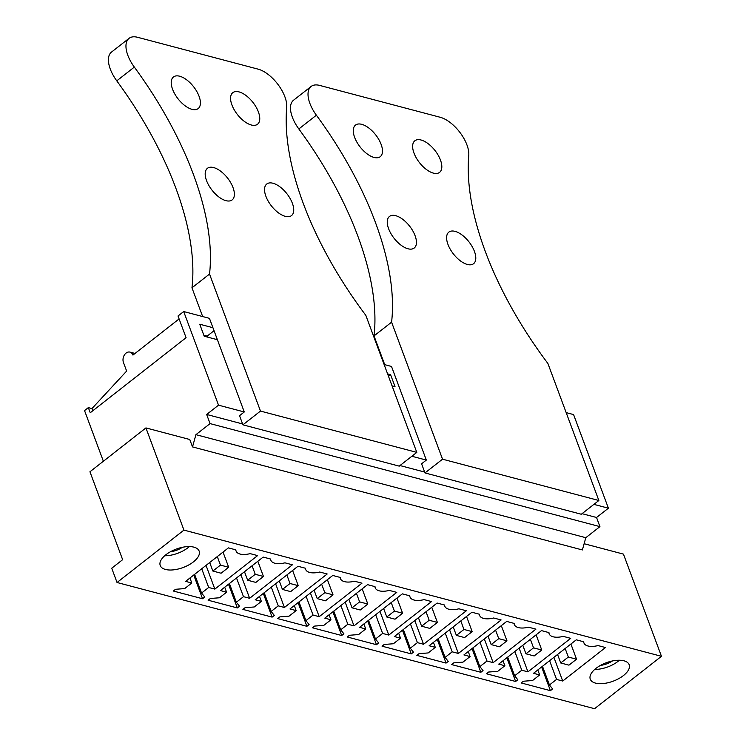 <?xml version="1.0" encoding="UTF-8"?>
<svg xmlns="http://www.w3.org/2000/svg" width="746" height="746" viewBox="0 0 746 746"><rect width="100%" height="100%" fill="white"/><g stroke="black" fill="none" stroke-linecap="round" stroke-linejoin="round"><path stroke-width="1.12" d="M117.038 582.495L183.936 530.108L145.927 427.915L89.949 471.761L122.642 559.677L111.732 568.228L117.038 582.495L594.562 708.7L661.46 656.303L623.451 554.119L584.118 543.722M164.707 555.751A20.757 9.838 159.6 0 0 188.067 547.648A20.757 9.838 159.6 0 0 189.353 546.585M594.758 669.404A20.757 9.838 159.6 0 0 618.117 661.301A20.757 9.838 159.6 0 0 619.394 660.238M183.936 530.108L661.46 656.303M185.633 581.376L191.797 583.008L184.672 588.585L175.524 589.293L173.333 591.018L202.548 598.74L204.74 597.014L201.569 593.051L208.684 587.475L214.848 589.107L257.612 555.602L250.162 553.635A15.862 7.516 -20.4 0 1 236.081 551.061A15.862 7.516 -20.4 0 1 235.848 549.849L228.397 547.881L185.633 581.376M193.382 561.924A20.757 9.838 -20.4 0 1 173.566 569.841A20.757 9.838 -20.4 0 1 160.231 565.533A20.757 9.838 -20.4 0 1 165.985 554.679A20.757 9.838 -20.4 0 1 185.801 546.762A20.757 9.838 -20.4 0 1 199.135 551.07A20.757 9.838 -20.4 0 1 193.382 561.924M413.47 652.181L410.291 648.209L417.406 642.632L423.569 644.264L466.343 610.769L458.893 608.801A15.862 7.516 -20.4 0 1 444.803 606.218A15.862 7.516 -20.4 0 1 444.569 605.015L437.119 603.048L394.354 636.543L400.518 638.175L393.403 643.742L384.246 644.46L382.055 646.176L411.27 653.897L413.47 652.181M378.679 642.987L375.499 639.014L382.623 633.438L388.787 635.07L431.552 601.574L424.101 599.607A15.862 7.516 -20.4 0 1 410.011 597.024A15.862 7.516 -20.4 0 1 409.787 595.821L402.336 593.853L359.563 627.349L365.726 628.981L358.612 634.557L349.464 635.266L347.263 636.981L376.488 644.703L378.679 642.987M479.865 666.598L486.979 661.021L493.143 662.653L535.917 629.148L528.466 627.181A15.862 7.516 -20.4 0 1 514.376 624.607A15.862 7.516 -20.4 0 1 514.143 623.404L506.693 621.427L463.928 654.932L470.092 656.555L462.977 662.131L453.82 662.84L451.628 664.565L480.844 672.286L483.044 670.57L479.865 666.598L472.908 647.892M445.082 657.403L452.197 651.827L458.361 653.459L501.125 619.963L493.675 617.986A15.862 7.516 -20.4 0 1 479.585 615.413A15.862 7.516 -20.4 0 1 479.361 614.21L471.91 612.242L429.146 645.738L435.3 647.36L428.185 652.937L419.038 653.655L416.846 655.37L446.061 663.091L448.253 661.376L445.082 657.403L438.126 638.697M272.122 617.119L274.323 615.403L271.143 611.44L278.258 605.864L284.422 607.486L327.186 573.991L319.736 572.023A15.862 7.516 -20.4 0 1 305.655 569.44A15.862 7.516 -20.4 0 1 305.422 568.238L297.971 566.27L255.207 599.765L261.37 601.397L254.246 606.974L245.098 607.682L242.907 609.398L272.122 617.119L263.31 593.424M237.34 607.934L239.531 606.209L236.351 602.246L243.476 596.669L249.64 598.292L292.404 564.797L284.953 562.829A15.862 7.516 -20.4 0 1 270.863 560.246A15.862 7.516 -20.4 0 1 270.639 559.043L263.189 557.075L220.415 590.571L226.579 592.203L219.464 597.779L210.316 598.488L208.115 600.213L237.34 607.934L228.518 584.23M343.897 633.792L340.717 629.82L347.832 624.243L353.996 625.875L396.76 592.38L389.309 590.412A15.862 7.516 -20.4 0 1 375.229 587.829A15.862 7.516 -20.4 0 1 374.996 586.626L367.545 584.659L324.78 618.154L330.944 619.786L323.829 625.362L314.672 626.071L312.481 627.787L341.696 635.508L343.897 633.792M309.105 624.598L305.925 620.625L313.05 615.058L319.213 616.681L361.978 583.185L354.527 581.218A15.862 7.516 -20.4 0 1 340.437 578.635A15.862 7.516 -20.4 0 1 340.213 577.432L332.763 575.464L289.989 608.96L296.153 610.592L289.038 616.168L279.89 616.877L277.689 618.593L306.914 626.314L309.105 624.598M570.699 638.343L563.249 636.375A15.862 7.516 -20.4 0 1 549.159 633.802A15.862 7.516 -20.4 0 1 548.935 632.589L541.484 630.622L498.72 664.127L504.883 665.749L497.759 671.325L488.611 672.034L486.42 673.759L515.635 681.48L517.827 679.755L514.656 675.792L521.771 670.216L527.935 671.848L570.699 638.343M576.266 639.816L533.502 673.321L539.666 674.943L532.551 680.52L523.403 681.229L521.202 682.954L550.417 690.675L552.618 688.95L549.438 684.987L556.553 679.41L562.717 681.042L605.491 647.537L598.04 645.57A15.862 7.516 -20.4 0 1 583.95 642.996A15.862 7.516 -20.4 0 1 583.717 641.784L576.266 639.816M596.035 668.332A20.757 9.838 -20.4 0 1 615.851 660.415A20.757 9.838 -20.4 0 1 629.176 664.723A20.757 9.838 -20.4 0 1 623.423 675.578A20.757 9.838 -20.4 0 1 603.607 683.495A20.757 9.838 -20.4 0 1 590.273 679.186A20.757 9.838 -20.4 0 1 596.035 668.332M145.927 427.915L189.754 439.497L192.515 446.919L195.918 434.666L210.064 423.597L206.661 414.459L218.522 405.171L183.702 311.539L209.449 318.346L244.268 411.969L218.522 405.171M103.377 461.242L84.54 410.589L88.336 407.614L90.247 412.752L186.08 337.696L178.014 315.996L183.702 311.539M210.064 423.597L599.933 526.629L596.539 517.491L608.4 508.203L573.581 414.58L566.167 412.622M599.933 526.629L585.797 537.698L582.384 549.951L192.515 446.919M191.797 583.008L189.932 578.01M214.848 589.107L206.036 565.403M208.684 587.475L201.728 568.769M201.569 593.051L194.613 574.345M202.548 598.74L193.736 575.035M410.291 648.209L403.334 629.512M411.27 653.897L402.458 630.193M400.518 638.175L398.662 633.168M423.569 644.264L414.757 620.56M417.406 642.632L410.449 623.936M375.499 639.014L368.552 620.318M376.488 644.703L367.666 620.998M365.726 628.981L363.871 623.973M388.787 635.07L379.966 611.366M382.623 633.438L375.667 614.741M486.979 661.021L480.032 642.315M480.844 672.286L472.031 648.582M470.092 656.555L468.236 651.556M493.143 662.653L484.331 638.949M452.197 651.827L445.241 633.13M446.061 663.091L437.24 639.387M435.3 647.36L433.445 642.362M458.361 653.459L449.549 629.755M261.37 601.397L259.505 596.399M284.422 607.486L275.61 583.792M278.258 605.864L271.302 587.158M271.143 611.44L264.187 592.734M226.579 592.203L224.723 587.205M249.64 598.292L240.818 574.597M243.476 596.669L236.519 577.963M236.351 602.246L229.395 583.54M340.717 629.82L333.76 611.123M341.696 635.508L332.884 611.804M330.944 619.786L329.079 614.788M353.996 625.875L345.184 602.171M347.832 624.243L340.875 605.547M305.925 620.625L298.978 601.929M306.914 626.314L298.092 602.619M296.153 610.592L294.297 605.593M319.213 616.681L310.392 592.977M313.05 615.058L306.093 596.352M527.935 671.848L519.123 648.143M521.771 670.216L514.815 651.51M514.656 675.792L507.7 657.086M515.635 681.48L506.823 657.776M504.883 665.749L503.018 660.751M562.717 681.042L553.905 657.338M556.553 679.41L549.606 660.704M549.438 684.987L542.482 666.281M550.417 690.675L541.605 666.971M539.666 674.943L537.81 669.945M195.918 434.666L585.797 537.698M206.661 414.459L242.599 423.952M399.987 465.551L424.66 472.069M582.048 513.668L596.539 517.491M411.848 456.263L426.33 460.086L391.51 366.463L384.106 364.505M593.909 504.371L608.4 508.203M217.394 339.7L204.199 336.213L199.742 324.221L212.936 327.708M387.594 373.867L390.568 374.651L388.489 376.282M392.051 385.859L395.026 386.642L390.568 374.651M179.096 318.924L132.947 355.077A6.919 5.054 -75.2 0 0 129.963 352.112A6.919 5.054 -75.2 0 0 124.386 354.993A6.919 5.054 -75.2 0 0 123.454 362.509L126.643 371.079L91.944 408.575L92.765 410.785M88.336 407.614L91.944 408.575M214.046 330.711L207.146 336.12L207.5 337.08M203.844 335.243L207.146 336.12M568.956 665.152L576.546 659.212L568.331 657.039L560.74 662.98L568.956 665.152M576.546 659.212L570.895 644.022M568.331 657.039L565.16 648.516M560.74 662.98L557.57 654.466M534.164 655.958L541.755 650.018L533.539 647.845L525.949 653.794L534.164 655.958M541.755 650.018L536.113 634.837M533.539 647.845L530.369 639.331M525.949 653.794L522.778 645.271M499.382 646.773L506.972 640.823L498.757 638.651L491.166 644.6L499.382 646.773M506.972 640.823L501.321 625.642M498.757 638.651L495.586 630.137M491.166 644.6L487.996 636.077M464.59 637.578L472.181 631.629L463.965 629.456L456.375 635.405L464.59 637.578M472.181 631.629L466.539 616.448M463.965 629.456L460.795 620.942M456.375 635.405L453.204 626.882M429.808 628.384L437.398 622.434L429.183 620.262L421.593 626.211L429.808 628.384M437.398 622.434L431.748 607.253M429.183 620.262L426.013 611.748M421.593 626.211L418.422 617.688M395.016 619.189L402.607 613.24L394.392 611.067L386.801 617.017L395.016 619.189M402.607 613.24L396.965 598.059M394.392 611.067L391.221 602.554M386.801 617.017L383.63 608.494M360.234 609.995L367.825 604.046L359.609 601.873L352.019 607.822L360.234 609.995M367.825 604.046L362.174 588.864M359.609 601.873L356.439 593.359M352.019 607.822L348.848 599.308M325.442 600.8L333.033 594.851L324.818 592.688L317.227 598.628L325.442 600.8M333.033 594.851L327.391 579.67M324.818 592.688L321.647 584.165M317.227 598.628L314.057 590.114M290.66 591.606L298.251 585.666L290.026 583.493L282.436 589.433L290.66 591.606M298.251 585.666L292.6 570.476M290.026 583.493L286.865 574.97M282.436 589.433L279.274 580.92M255.869 582.412L263.459 576.471L255.244 574.299L247.653 580.239L255.869 582.412M263.459 576.471L257.818 561.281M255.244 574.299L252.073 565.776M247.653 580.239L244.483 571.725M221.086 573.217L228.677 567.277L220.452 565.104L212.862 571.044L221.086 573.217M228.677 567.277L223.026 552.087M220.452 565.104L217.291 556.581M212.862 571.044L209.701 562.531M242.926 424.819L260.475 411.074L209.523 274.052L191.964 287.807A251.747 123.631 -128.1 0 0 116.777 80.848A27.667 13.587 -128.1 0 1 111.49 52.099L129.039 38.354A27.667 13.587 51.9 0 1 137.609 37.3L258.135 69.154A27.667 13.587 51.9 0 1 286.706 107.368A251.747 123.631 51.9 0 0 365.838 315.362L416.79 452.384L399.241 466.138L242.926 424.819L239.531 415.69L244.268 411.969M202.66 316.546L191.964 287.807M129.039 38.354A27.667 13.587 51.9 0 0 134.327 67.093A251.747 123.631 51.9 0 1 209.523 274.052M260.475 411.074L416.79 452.384M258.405 111.956A20.058 9.857 51.9 0 0 246.077 95.572A20.058 9.857 51.9 0 0 232.799 92.663A20.058 9.857 51.9 0 0 231.931 104.953A20.058 9.857 51.9 0 0 244.259 121.328A20.058 9.857 51.9 0 0 257.538 124.246A20.058 9.857 51.9 0 0 258.405 111.956M199.061 96.271A20.058 9.857 51.9 0 0 186.724 79.887A20.058 9.857 51.9 0 0 173.445 76.978A20.058 9.857 51.9 0 0 172.578 89.268A20.058 9.857 51.9 0 0 184.905 105.643A20.058 9.857 51.9 0 0 198.194 108.562A20.058 9.857 51.9 0 0 199.061 96.271M206.549 180.616A20.058 9.857 51.9 0 0 218.876 196.991A20.058 9.857 51.9 0 0 232.155 199.909A20.058 9.857 51.9 0 0 233.032 187.61A20.058 9.857 51.9 0 0 220.695 171.235A20.058 9.857 51.9 0 0 207.416 168.316A20.058 9.857 51.9 0 0 206.549 180.616M265.902 196.301A20.058 9.857 51.9 0 0 278.23 212.675A20.058 9.857 51.9 0 0 291.509 215.594A20.058 9.857 51.9 0 0 292.376 203.294A20.058 9.857 51.9 0 0 280.048 186.92A20.058 9.857 51.9 0 0 266.77 184.001A20.058 9.857 51.9 0 0 265.902 196.301M424.987 472.936L442.537 459.191L391.585 322.169L374.026 335.914A251.747 123.631 -128.1 0 0 298.838 128.955A27.667 13.587 -128.1 0 1 293.551 100.216L311.101 86.471A27.667 13.587 51.9 0 1 319.67 85.417L440.196 117.271A27.667 13.587 51.9 0 1 468.768 155.485A251.747 123.631 51.9 0 0 547.9 363.479L598.851 500.501L581.302 514.246L424.987 472.936L421.593 463.807L426.33 460.086M384.722 364.663L374.026 335.914M311.101 86.471A27.667 13.587 51.9 0 0 316.388 115.21A251.747 123.631 51.9 0 1 391.585 322.169M442.537 459.191L598.851 500.501M440.466 160.064A20.058 9.857 51.9 0 0 428.139 143.689A20.058 9.857 51.9 0 0 414.86 140.77A20.058 9.857 51.9 0 0 413.993 153.07A20.058 9.857 51.9 0 0 426.32 169.445A20.058 9.857 51.9 0 0 439.599 172.363A20.058 9.857 51.9 0 0 440.466 160.064M381.122 144.379A20.058 9.857 51.9 0 0 368.794 128.004A20.058 9.857 51.9 0 0 355.506 125.086A20.058 9.857 51.9 0 0 354.639 137.385A20.058 9.857 51.9 0 0 366.967 153.76A20.058 9.857 51.9 0 0 380.255 156.679A20.058 9.857 51.9 0 0 381.122 144.379M388.61 228.724A20.058 9.857 51.9 0 0 400.938 245.108A20.058 9.857 51.9 0 0 414.226 248.017A20.058 9.857 51.9 0 0 415.093 235.727A20.058 9.857 51.9 0 0 402.765 219.352A20.058 9.857 51.9 0 0 389.477 216.433A20.058 9.857 51.9 0 0 388.61 228.724M447.964 244.408A20.058 9.857 51.9 0 0 460.291 260.792A20.058 9.857 51.9 0 0 473.57 263.702A20.058 9.857 51.9 0 0 474.437 251.411A20.058 9.857 51.9 0 0 462.11 235.037A20.058 9.857 51.9 0 0 448.831 232.118A20.058 9.857 51.9 0 0 447.964 244.408M182.406 547.303A13.922 6.602 -20.4 0 1 177.865 549.746A13.922 6.602 -20.4 0 1 170.433 551.76M612.457 660.956A13.922 6.602 -20.4 0 1 607.906 663.399A13.922 6.602 -20.4 0 1 600.474 665.404M116.777 80.848L134.327 67.093M298.838 128.955L316.388 115.21M235.605 549.783L236.081 551.061M444.327 604.95L444.803 606.218M409.545 595.756L410.011 597.024M513.901 623.339L514.376 624.607M479.118 614.144L479.585 615.413M305.179 568.172L305.655 569.44M270.388 558.978L270.863 560.246M374.753 586.561L375.229 587.829M339.971 577.367L340.437 578.635M548.692 632.533L549.159 633.802M583.475 641.719L583.95 642.996M135.026 353.445L129.963 352.112"/></g></svg>
